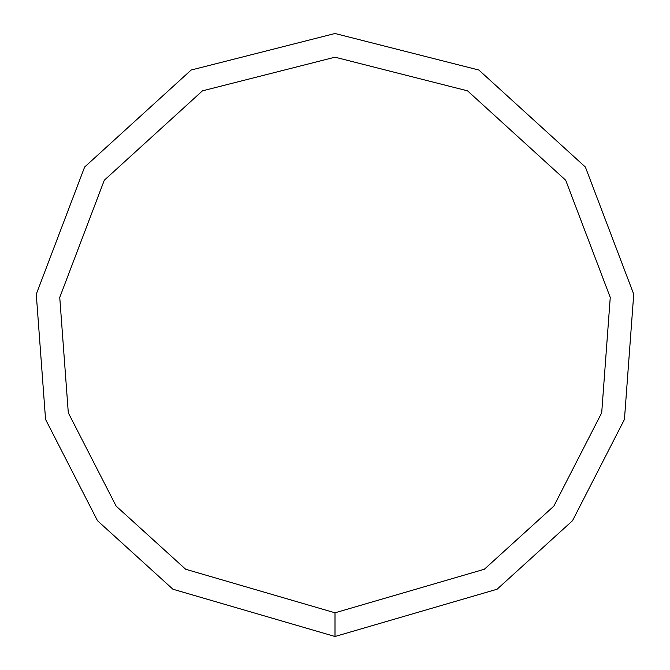 <?xml version="1.0" encoding="UTF-8"?>
<svg xmlns="http://www.w3.org/2000/svg" width="670" height="670" viewBox="0 0 670 670"><rect width="100%" height="100%" fill="white"/><g stroke="black" fill="none" stroke-linecap="round" stroke-linejoin="round"><path stroke-width="1" d="M335 636.5L497.09 589.223L572.515 520.707L624.44 419.42L633.728 294.205L585.379 167.039L478.866 70.04L335 33.5L191.134 70.04L84.621 167.039L36.272 294.205L45.56 419.42L97.485 520.707L172.91 589.223L335 636.5L335 612.807L484.351 569.249L553.856 506.118L601.702 412.787L610.253 297.413L565.706 180.23L467.56 90.852L335 57.193L202.441 90.852L104.294 180.23L59.747 297.413L68.298 412.787L116.145 506.118L185.649 569.249L335 612.807"/></g></svg>
